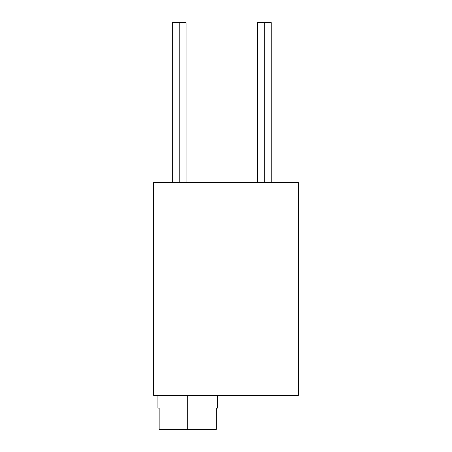 <?xml version="1.0" encoding="UTF-8"?>
<svg xmlns="http://www.w3.org/2000/svg" width="452" height="452" viewBox="0 0 452 452"><rect width="100%" height="100%" fill="white"/><g stroke="black" fill="none" stroke-linecap="round" stroke-linejoin="round"><path stroke-width="0.68" d="M153.663 182.597L153.663 395.359L298.337 395.359L153.663 395.359L153.663 182.597L298.337 182.597L153.663 182.597M298.337 395.359L298.337 182.597L298.337 395.359M257.403 182.597L257.403 22.6L264.296 22.6L264.296 182.597L264.296 22.6C273.155 22.6 273.155 22.6 264.296 22.6C255.442 22.6 255.442 22.6 264.296 22.6L271.194 22.6L271.194 182.597M172.297 182.597L172.297 22.6L179.19 22.6L179.19 182.597L179.19 22.6C188.049 22.6 188.049 22.6 179.19 22.6C170.336 22.6 170.336 22.6 179.19 22.6L186.088 22.6L186.088 182.597M159.16 408.122C157.511 408.122 157.511 408.122 159.16 408.122L159.16 429.4L216.248 429.4L216.248 408.122L216.248 429.4L187.704 429.4L187.704 395.359L187.704 429.4L159.16 429.4L159.16 408.122L157.917 408.122L157.917 395.359M217.491 395.359L217.491 408.122L216.248 408.122C217.892 408.122 217.892 408.122 216.248 408.122"/></g></svg>

